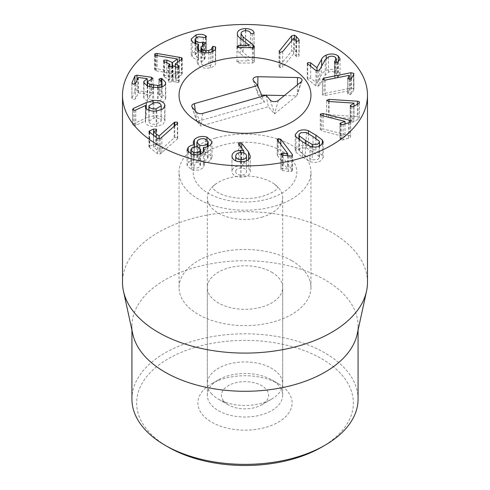 <?xml version="1.0" encoding="UTF-8"?>
<svg xmlns="http://www.w3.org/2000/svg" width="490" height="490" viewBox="0 0 490 490"><rect width="100%" height="100%" fill="white"/><g stroke="black" fill="none" stroke-linecap="round" stroke-linejoin="round"><path stroke-width="0.37" stroke-dasharray="2.45 1.84" d="M278.314 383.713L271.65 379.86A37.687 21.762 0 0 0 218.35 379.866A37.687 21.762 0 0 0 207.313 395.252A37.687 21.762 0 0 0 245 417.008A37.687 21.762 0 0 0 282.687 395.252A37.687 21.762 0 0 0 271.65 379.866A37.687 21.762 0 0 0 271.65 379.86L278.314 383.713A47.107 27.201 180 0 1 278.314 422.178A47.107 27.201 180 0 1 211.686 422.178A47.107 27.201 180 0 1 211.686 383.713A47.107 27.201 180 0 1 278.314 383.713M271.65 272.158A37.687 21.762 180 0 1 282.687 287.544A37.687 21.762 180 0 1 245 309.306A37.687 21.762 180 0 1 207.313 287.544A37.687 21.762 180 0 1 230.576 267.442A37.687 21.762 180 0 1 271.65 272.158M321.618 447.174A108.351 62.555 0 0 0 321.618 358.711A108.351 62.555 0 0 0 168.382 358.704A108.351 62.555 0 0 0 168.382 447.174M319.872 69.323L319.872 84.709L325.201 75.135L328.478 72.251C331.13 71.222 333.421 71.368 335.362 72.685L336.379 74.296L335.013 76.238L334.774 77.585L337.371 77.812L340.078 74.333L338.278 71.356C334.756 69.01 330.732 68.729 326.211 70.505C323.97 71.485 322.438 72.832 321.618 74.56L316.938 83.116L310.648 78.186L308.088 77.99L307.261 78.835L315.866 85.891L318.371 86.142L319.872 84.709M328.478 56.865L328.478 72.251M335.362 57.299L335.362 72.685M335.013 62.359L335.013 76.238M334.48 61.673L334.48 77.059L334.774 62.199M337.371 62.426L337.371 77.812M338.278 61.869L338.278 71.356M317.012 70.952L317.012 83.086M316.938 70.94L316.938 83.116M315.866 70.505L315.866 85.891M325.188 95.507L349.303 90.681L347.82 93.976L350.166 94.564L351.514 93.7L353.523 90.338L353.737 88.751L350.92 88.108L323.982 93.498L322.573 94.913L325.188 95.507L325.188 80.121M349.303 75.295L349.303 90.681M349.333 79.258L349.333 90.73M347.833 78.614L347.82 93.976L347.82 78.59M351.514 78.314L351.514 93.7M353.523 74.952L353.523 90.338M353.896 73.935L353.896 89.321L353.737 74.56M350.92 78.902L350.92 88.108M323.982 80.195L323.982 93.498M322.457 79.166L322.457 94.552L322.573 79.527M328.643 101.491L328.643 116.877L354.007 118.507L350.203 121.214L350.203 105.822M353.994 118.562L353.994 106.25L354.007 118.507M350.699 106.544L350.699 120.54M350.209 105.92L350.209 121.11L351.894 122.224L353.755 121.777L358.074 119.242L359.446 117.87L359.464 102.33M353.755 106.391L353.755 121.777M358.074 103.856L358.074 119.242M357.382 104.26L357.382 116.583L329.047 114.764L326.707 115.824L326.707 100.438M359.446 102.484L359.446 117.87C359.55 117.159 358.864 116.73 357.382 116.583M329.047 101.516L329.047 114.764M326.72 100.56L326.72 115.695L328.643 116.877M321.654 115.53L321.654 130.916L345.04 136.814L340.838 138.192L339.931 139.074L339.931 123.688M345.04 123.915L345.04 136.814M345.003 123.927L345.003 136.863M340.838 124.54L340.838 138.192M340.078 124.08L340.078 138.658L341.113 140.011L343.123 139.901L348.549 138.217L350.564 137.139L350.748 121.287M343.123 124.515L343.123 139.901M348.549 122.831L348.549 138.217M349.254 122.598L349.254 135.559L323.13 128.968L320.423 129.458L320.27 129.868L320.27 114.482M350.564 121.753L350.564 137.139C351.03 136.483 350.589 135.957 349.254 135.559M323.13 115.903L323.13 128.968M320.423 114.881L320.423 129.458L321.654 130.916M235.739 156.016L235.733 160.867M235.739 171.402C235.782 173.644 237.521 174.863 240.958 175.059C244.357 174.985 246.207 173.828 246.495 171.592L246.495 160.879L246.495 171.592C246.446 169.362 244.724 168.156 241.337 167.972C237.889 168.033 236.027 169.173 235.739 171.402M240.958 161.816L240.958 175.059M241.337 152.586L241.337 167.972M238.569 144.323L238.569 159.709L243.818 166.257L240.725 165.816C235.549 165.883 232.634 167.684 231.966 171.224L231.966 156.041M248.516 159.66L248.516 167.341L241.711 158.693L240.045 157.988L238.293 159.011L238.569 159.709M243.818 152.966L243.818 166.257M243.757 152.947L243.757 166.306M240.725 152.598L240.725 165.816M231.966 156.243L231.966 171.224C232.223 174.997 235.175 176.994 240.841 177.196C246.495 177.19 249.637 175.34 250.268 171.641L250.268 156.126M250.268 156.255L250.268 171.641L248.516 167.341M191.492 163.887L190.831 165.4L193.354 167.794C196.165 168.438 198.358 167.972 199.938 166.398L200.612 164.861L198.095 162.478C195.259 161.835 193.06 162.3 191.492 163.887L191.492 148.501M193.354 154.705L193.354 167.794M199.938 154.179L199.938 166.398M198.095 147.092L198.095 162.478M199.791 160.573C202.982 161.345 205.512 160.8 207.368 158.938L208.189 157.112L205.292 154.399C202.088 153.627 199.546 154.179 197.66 156.053L196.857 157.854L199.791 160.573L199.791 147.931M207.368 146.706L207.368 158.938M205.292 139.013L205.292 154.399M197.66 140.667L197.66 156.053M194.493 146.92L194.45 160.248C191.982 160.322 189.887 161.186 188.178 162.839L187.027 165.449L191.651 169.699C196.833 170.881 200.729 170.097 203.344 167.347L204.355 165.087L203.393 162.845C206.37 162.784 208.844 161.786 210.81 159.844L212.054 157.057L206.964 152.488C201.666 151.141 197.47 151.967 194.389 154.963L193.207 157.596L194.493 160.199M194.389 144.722L194.389 154.963M194.45 146.933L194.45 160.248M188.178 152.488L188.178 162.839M191.651 154.313L191.651 169.699M203.35 162.894L203.344 167.347M203.393 147.459L203.393 162.845M210.81 144.458L210.81 159.844M206.964 139.773L206.964 152.488M174.183 126.353L174.183 137.88L159.17 151.355L153.56 147.221L155.71 146.094L156.678 145.126L156.322 144.544L153.578 144.477L149.769 146.149L148.96 146.982L157.468 153.75L160.291 153.946L177.331 138.915L177.686 138.223L177.337 137.629L174.746 137.494L174.183 137.88M174.746 125.85L174.746 137.494M159.17 138.835L159.17 151.355M159.072 138.842L159.072 151.398M153.56 135.405L153.658 146.994L153.658 131.608M157.468 138.364L157.468 153.75M177.331 123.529L177.331 138.915M177.337 123.517L177.337 137.629M282.681 51.652L282.681 67.038L293.657 53.735L296.683 56.662L299.053 56.105L299.243 40.205M293.657 38.349L293.657 53.735M293.743 38.373L293.743 53.759M295.905 40.817L295.905 56.203M296.683 41.276L296.683 56.662M298.931 40.854L298.931 54.947L296.199 51.756L294.398 50.556L291.617 51.26L279.355 66.119L279.092 66.775L280.115 67.7L282.681 67.038M299.053 40.719L298.931 54.947M296.199 41.056L296.199 51.756M291.617 40.817L291.617 51.26M279.355 51.94L279.355 66.119M253.312 47.548L253.312 60.448L243.12 52.289L241.043 49.055C241.184 47.212 242.746 46.232 245.735 46.109C248.326 46.176 249.912 46.936 250.488 48.381L252.215 49.288L254.071 48.216L253.979 47.8C253.312 45.558 250.525 44.278 245.613 43.965C240.253 44.216 237.472 45.913 237.27 49.067L237.27 49.074C237.301 50.691 238.275 52.209 240.192 53.612L249.349 60.864L238.74 60.858L236.952 61.93L238.74 63.002L252.589 63.008L254.414 61.991L253.312 60.448M241.043 38.894L241.043 49.055L241.043 38.894M245.735 30.723L245.735 46.109M250.488 32.995L250.488 48.381M254.071 32.83L254.071 48.216M245.613 30.723L245.613 43.965M252.589 47.622L252.589 63.008M215.373 49.159L215.373 62.206L212.997 61.691L212.005 62.947L212.005 51.811M215.637 48.381L215.373 62.206M212.997 51.364L212.997 61.691M211.999 47.42L211.999 62.855C212.133 64.123 211.074 65.109 208.82 65.801C205.696 66.511 203.326 65.93 201.702 64.055L200.961 62.297L204.361 59.498L205.181 58.09L202.535 57.624C199.663 58.341 197.39 57.808 195.706 56.019L195.063 54.494L197.807 52.142L205.426 52.932L206.229 51.579L205.629 51.101C203.375 49.625 200.196 49.337 196.098 50.243L191.198 54.421L192.215 56.858C193.948 58.586 196.067 59.504 198.573 59.621L197.188 62.31L198.279 64.974C201.182 68.006 205.23 68.925 210.412 67.736C214.387 66.45 216.127 64.772 215.637 62.696L215.686 47.849M208.82 52.687L208.82 65.801M201.702 52.001L201.702 64.055M204.073 44.192L204.073 59.578M205.408 43.236L205.181 58.09M202.535 44.792L202.535 57.624M195.706 43.671L195.706 56.019M197.807 36.756L197.807 52.142M206.229 37.13L206.419 52.069L206.419 36.683M205.629 37.479L205.629 51.101M196.098 37.485L196.098 50.243M192.215 41.472L192.215 56.858M198.573 44.235L198.573 59.621M198.609 49.956L198.609 59.67M198.279 49.588L198.279 64.974M210.412 52.35L210.412 67.736M181.79 59.266L181.79 74.651L182.28 73.917L181.508 73.065L179.236 72.489L157.174 68.863L155.03 69.121L154.632 69.733L156.279 70.854L177.447 74.37L172.443 77.922L166.814 75.466L164.028 75.515L163.605 76.164L164.493 77.12L169.742 79.582L168.272 81.248L169.007 82.063L171.555 81.928L173.043 81.126L175.947 82.492L178.758 82.424L179.156 81.806L178.268 80.838L175.304 79.258L181.79 74.651M157.174 55.615L157.174 68.863M155.41 55.223L155.41 70.609M177.374 58.947L177.374 74.333M177.447 62.353L177.447 74.37M166.814 62.818L166.814 75.466M164.493 61.728L164.493 77.12M169.742 64.196L169.742 79.582L169.803 66.916M168.695 66.505L168.695 80.587M171.555 66.542L171.555 81.928M175.947 67.106L175.947 82.492M178.268 67.289L178.268 80.838M175.365 66.83L175.365 79.478L175.304 66.799M161.914 81.971L161.914 93.958L161.118 93.768L158.87 94.766L158.87 79.38M158.919 79.607L158.919 94.527L162.043 97.982L161.865 98.772C161.302 100.009 159.918 100.695 157.7 100.824L149.756 99.697L147.545 97.608L147.698 96.885L152.947 93.878L153.009 78.21M159.856 80.299L159.856 95.685M157.7 87.606L157.7 100.824M149.756 86.724L149.756 99.697M151.049 79.46L151.049 94.846M152.947 78.492L152.947 93.878L151.373 92.61L136.998 90.601L134.903 91.281L131.853 98.68L131.853 83.294M131.92 83.57L131.92 98.374L133.304 99.635L135.528 98.882L138.364 92.831L147.263 94.074L143.98 96.64L143.711 97.884L147.453 101.485L152.709 102.612L158.025 102.986C161.976 102.778 164.462 101.54 165.473 99.28L165.755 97.884L161.914 93.958M147.263 86.032L147.263 94.074M147.239 86.02L147.239 94.129M143.98 83.637L143.98 96.64M158.025 87.594L158.025 102.986M165.473 83.888L165.473 99.28M149.04 121.869C149.958 123.786 152.329 124.564 156.151 124.203L161.204 121.122L161.081 120.411C160.15 118.5 157.768 117.735 153.94 118.102L148.911 121.159L149.04 121.869L149.04 110.311M156.151 111.034L156.151 124.203M161.081 105.025L161.081 120.411M153.94 102.716L153.94 118.102M146.271 108.535L146.271 117.974L133.323 123.847L132.557 124.926L134.701 125.685L135.804 125.367L145.554 120.865L145.548 122.702C146.853 125.612 150.589 126.83 156.745 126.359L162.839 124.442L164.94 121.183L164.714 119.977C163.366 116.792 159.495 115.456 153.101 115.977L146.271 117.974M153.101 102.845L153.101 115.977M133.323 110.183L133.323 123.847M132.521 109.331L132.557 124.926L132.557 109.533M134.701 110.299L134.701 125.685M145.554 105.479L145.554 120.865M145.665 107.604L145.665 120.908M156.745 110.973L156.745 126.359M277.45 155.551L287.704 169.044L281.891 168.45L281.07 169.852L282.669 170.557L288.635 171.445L291.385 171.445L292.536 170.446L280.825 154.699L278.265 153.995L277.218 154.932L277.45 155.551L277.45 140.165M287.704 155.924L287.704 169.044M287.618 155.906L287.618 169.068M282.993 155.22L282.993 168.413M281.891 154.999L281.891 168.45M280.862 153.958L280.862 169.344L281.07 154.466M282.669 155.171L282.669 170.557M288.635 156.059L288.635 171.445M292.279 155.624L292.279 169.773M280.825 144.605L280.825 154.699M305.442 155.753L312.21 159.844L317.759 159.544L319.48 157.547L319.057 156.414L313 151.967L306.213 147.864L300.664 148.164L298.943 150.161L299.365 151.294L305.442 155.753L305.442 143.711M312.21 146.81L312.21 159.844M319.057 141.028L319.057 156.414M306.213 132.478L306.213 147.864M299.365 139.656L299.365 151.294M296.07 152.317L302.544 157.204L309.992 161.578C313.576 162.858 316.975 162.717 320.191 161.161L323.229 157.615L322.353 155.391L315.903 150.516L308.431 146.124C304.847 144.85 301.448 144.991 298.232 146.547L295.194 150.093L296.07 152.317L296.07 136.931M291.636 260.619A65.954 38.079 0 0 0 219.759 252.368A65.954 38.079 0 0 0 179.046 287.544A65.954 38.079 0 0 0 245 325.623A65.954 38.079 0 0 0 310.954 287.544A65.954 38.079 0 0 0 291.636 260.619M131.933 399.099A113.068 65.28 180 0 1 201.733 338.786A113.068 65.28 180 0 1 324.95 352.935A113.068 65.28 180 0 1 358.068 399.099M132.815 334.149A113.068 65.28 180 0 1 131.933 326.009A113.068 65.28 180 0 1 201.733 265.703A113.068 65.28 180 0 1 324.95 279.851A113.068 65.28 180 0 1 358.068 326.009A113.068 65.28 180 0 1 357.185 334.149M367.488 282.381A122.488 70.719 0 0 0 331.614 232.376A122.488 70.719 0 0 0 198.125 217.046A122.488 70.719 0 0 0 122.512 282.381M196.453 112.167L200.827 126.077L268.349 106.734L274.529 113.925L296.689 95.789L284.365 95.544M266.07 95.256L268.349 106.734M278.326 100.487L274.529 113.925M301.172 81.793L296.689 95.789M257.801 85.775L257.722 93.78L258.279 95.017L264.459 102.208L196.943 121.557L200.827 126.077M261.574 95.085L258.279 95.017M262.101 96.389L264.459 102.208M195.283 110.801L196.943 121.557M223.899 401.298A23.557 13.598 0 0 0 228.346 404.863A23.557 13.598 0 0 0 261.654 404.863A23.557 13.598 0 0 0 263.357 386.726A23.557 13.598 0 0 0 232.309 383.793A23.557 13.598 0 0 0 223.899 401.298M211.239 393.384A37.687 21.762 0 0 0 218.35 399.093A37.687 21.762 0 0 0 271.65 399.093A37.687 21.762 0 0 0 282.687 383.707A37.687 21.762 0 0 0 245 361.951A37.687 21.762 0 0 0 207.313 383.707A37.687 21.762 0 0 0 211.239 393.384M261.758 217.205A37.687 21.762 0 0 0 282.687 197.709A37.687 21.762 0 0 0 274.461 184.142A37.687 21.762 0 0 0 215.539 184.142A37.687 21.762 0 0 0 207.313 197.709A37.687 21.762 0 0 0 211.239 207.386A37.687 21.762 0 0 0 261.758 217.205M215.68 138.039A65.954 38.079 180 0 1 310.954 172.149A65.954 38.079 180 0 1 245 210.228A65.954 38.079 180 0 1 179.046 172.149A65.954 38.079 180 0 1 215.68 138.039M318.371 70.75L318.371 86.142M325.201 59.749L325.201 75.135M337.898 62.132L337.898 77.518M326.211 58.353L326.211 70.505M321.618 66.193L321.618 74.56M310.648 66.413L310.648 78.186M307.659 64.074L307.659 79.46M350.166 79.178L350.166 94.564M351.894 106.838L351.894 122.224M341.113 124.619L341.113 140.011M240.841 161.81L240.841 177.196M241.711 148.237L241.711 158.693M240.045 146.167L240.045 157.988M155.71 130.708L155.71 146.094M156.322 130.352L156.322 144.544M153.578 131.657L153.578 144.477M149.769 132.533L149.769 146.149M149.364 132.22L149.364 147.606M160.291 138.56L160.291 153.946M161.89 137.396L161.89 152.782M294.398 39.114L294.398 50.556M280.115 52.314L280.115 67.7M254.414 46.605L254.414 61.991L254.414 46.605M243.12 40.529L243.12 52.289M252.215 33.902L252.215 49.288M253.979 33.179L253.979 47.8M237.27 33.688L237.27 49.067L237.27 33.688M240.192 38.226L240.192 53.612M238.74 63.002L238.74 60.858M211.999 51.811L211.999 62.855M204.361 44.112L204.361 59.498M202.762 44.676L202.762 57.563M203.295 37.246L203.295 52.632M205.426 37.546L205.426 52.932M181.508 59.468L181.508 73.065M179.236 61.079L179.236 72.489M155.03 54.99L155.03 69.121M156.279 55.468L156.279 70.854M172.443 65.905L172.443 77.922M172.064 66.175L172.064 77.928M164.028 61.452L164.028 75.515M172.664 65.752L172.664 81.138M173.043 65.74L173.043 81.126M178.758 67.038L178.758 82.424M161.118 81.015L161.118 93.768M161.865 86.938L161.865 98.772M153.597 87.343L153.597 100.493M147.698 81.499L147.698 96.885M151.373 79.386L151.373 92.61M136.998 79.993L136.998 90.601M134.903 84.096L134.903 91.281M135.528 83.496L135.528 98.882M138.027 77.543L138.027 92.928M138.364 77.445L138.364 92.831M147.453 86.099L147.453 101.485M152.709 87.226L152.709 102.612M135.804 109.981L135.804 125.367M145.548 107.316L145.548 122.702M164.714 106.949L164.714 119.977M291.385 156.059L291.385 171.445M278.265 141.236L278.265 153.995M313 136.581L313 151.967M302.544 141.818L302.544 157.204M309.992 146.192L309.992 161.578M322.353 144.262L322.353 155.391M315.903 138.535L315.903 150.516M308.431 133.617L308.431 146.124M202.768 113.392L200.673 125.311M270.26 100.125L274.48 113.27M297.418 84.862L297.326 94.576L301.95 80.74M253.502 80.636L257.722 93.78L253.097 79.944M192.27 107.292L196.49 120.436L191.86 106.6M268.036 198.946A51.824 29.921 180 0 1 193.281 170.269A51.824 29.921 180 0 1 273.677 147.227A51.824 29.921 180 0 1 268.036 198.946M218.35 379.866L211.686 383.713M282.687 395.252L282.687 287.544M207.313 395.252L207.313 287.544M336.379 62.647L336.379 74.296M340.078 58.947L340.078 74.333M307.261 63.449L307.261 78.835M347.741 78.32L347.741 93.706M190.831 165.4L190.831 154.031M200.612 164.861L200.612 153.903M208.189 157.112L208.189 146.363M196.857 157.854L196.857 146.841M193.207 142.21L193.207 157.596M187.027 150.062L187.027 165.449M204.355 149.701L204.355 165.087M212.054 141.671L212.054 157.057M153.511 135.363L153.511 147.141M156.678 129.74L156.678 145.126M148.96 131.596L148.96 146.982M177.686 122.837L177.686 138.223M279.092 51.389L279.092 66.775M236.952 46.544L236.952 61.93M200.961 51.664L200.961 62.297M195.063 43.439L195.063 54.494M191.198 39.035L191.198 54.421M197.188 46.924L197.188 62.31M182.28 58.531L182.28 73.917M154.632 54.347L154.632 69.733M163.605 60.778L163.605 76.164M169.871 66.928L169.871 79.705M168.272 65.862L168.272 81.248M179.156 66.419L179.156 81.806M175.236 66.769L175.236 79.356M162.043 86.871L162.043 97.982M147.545 86.13L147.545 97.608M143.711 82.498L143.711 97.884M165.755 82.498L165.755 97.884M161.204 121.122L161.204 109.901M148.911 121.159L148.911 110.262M145.383 106.477L145.383 121.863M164.94 105.797L164.94 121.183M292.536 155.061L292.536 170.446M277.218 139.546L277.218 154.932M319.48 157.547L319.48 146.106M298.943 150.161L298.943 139.35M323.229 142.229L323.229 157.615M295.194 134.707L295.194 150.093M310.954 287.544L310.954 172.149M179.046 287.544L179.046 172.149M131.933 326.009L131.933 330.095M358.068 326.009L358.068 330.095M261.654 404.863L271.65 399.093M228.346 404.863L218.35 399.093M282.687 383.707L282.687 197.709M207.313 383.707L207.313 197.709M215.539 184.142C212.654 186.696 211.472 187.933 211.986 187.842L211.986 187.223C211.594 187.468 213.132 188.944 216.598 191.651C222.742 195.865 232.401 198.181 245.57 198.609C251.885 198.517 257.642 197.721 262.848 196.221C271.227 193.262 276.005 190.684 277.187 188.485L278.014 187.223L278.014 187.842C278.528 187.933 277.346 186.696 274.461 184.142"/><path stroke-width="0.73" d="M168.382 447.174L165.05 445.251L168.382 447.18A108.351 62.555 0 0 0 168.382 447.18L168.382 447.174A108.351 62.555 0 0 0 321.618 447.174L324.95 445.251A113.068 65.28 180 0 1 165.05 445.257A113.068 65.28 180 0 1 165.05 445.251A113.068 65.28 180 0 1 131.933 399.099L131.933 330.095M338.278 55.97L340.078 58.947L337.371 62.426L334.774 62.199L335.013 60.852L336.379 58.91L335.362 57.299C333.421 55.983 331.13 55.836 328.478 56.865L325.201 59.749L319.872 69.323L318.371 70.75L315.866 70.505L307.261 63.449L308.088 62.604L310.648 62.8L316.938 67.73L321.618 59.174C322.438 57.446 323.97 56.099 326.211 55.119C330.732 53.343 334.756 53.624 338.278 55.97L338.278 61.869M335.013 60.852L335.013 62.359M334.774 62.199L334.48 61.673M317.012 67.7L317.012 70.952M316.938 67.73L316.938 70.94M322.573 79.527L323.982 78.112L350.92 72.722L353.737 73.365L353.523 74.952L351.514 78.314L350.166 79.178L347.82 78.59L349.303 75.295L325.188 80.121L322.457 79.166M349.333 75.344L349.333 79.258M353.737 74.56L353.896 73.935M350.92 72.722L350.92 78.902M323.982 78.112L323.982 80.195M357.382 101.197C358.864 101.344 359.55 101.773 359.446 102.484L358.074 103.856L353.755 106.391L351.894 106.838L350.209 105.724L354.007 103.121L328.643 101.491L326.72 100.309L329.047 99.378L357.382 101.197L357.382 104.26M354.007 103.121L354.007 106.244L353.994 103.169M350.699 105.154L350.699 106.544M329.047 99.378L329.047 101.516M349.254 120.172C350.589 120.571 351.03 121.097 350.564 121.753L348.549 122.831L343.123 124.515L341.113 124.619L340.078 123.272L345.04 121.428L321.654 115.53L320.423 114.072L323.13 113.582L349.254 120.172L349.254 122.598M345.04 121.428L345.04 123.915M345.003 121.477L345.003 123.927M340.838 122.806L340.838 124.54M339.931 123.688L340.078 124.08M350.748 121.287L350.564 121.753M323.13 113.582L323.13 115.903M320.27 114.482L320.423 114.881M240.958 159.667C244.357 159.599 246.207 158.442 246.495 156.206C246.446 153.976 244.724 152.77 241.337 152.586C237.889 152.647 236.027 153.787 235.739 156.016C235.782 158.258 237.521 159.477 240.958 159.667L240.958 161.816M235.739 156.016L235.733 160.867M246.495 156.206L246.495 160.879L246.495 156.206M238.293 143.662L240.045 142.602L241.711 143.307L248.516 151.955L250.268 156.255C249.637 159.954 246.495 161.804 240.841 161.81C235.175 161.608 232.223 159.611 231.966 155.838C232.634 152.298 235.549 150.497 240.725 150.43L243.818 150.871L238.293 143.705M243.818 150.871L243.818 152.966M243.757 150.92L243.757 152.947M240.725 150.43L240.725 152.598M248.516 151.955L248.516 159.66M193.354 152.402C196.165 153.052 198.358 152.586 199.938 151.012L200.612 149.475L198.095 147.092C195.259 146.449 193.06 146.914 191.492 148.501L190.831 150.013L193.354 152.402L193.354 154.705M199.938 151.012L199.938 154.179M207.368 143.552L208.189 141.726L205.292 139.013C202.088 138.241 199.546 138.793 197.66 140.667L196.857 142.468L199.791 145.187C202.982 145.959 205.512 145.414 207.368 143.552L207.368 146.706M199.791 145.187L199.791 147.931M194.493 144.813L193.207 142.21L194.389 139.577C197.47 136.581 201.666 135.755 206.964 137.102L212.054 141.671L210.81 144.458C208.844 146.4 206.37 147.398 203.393 147.459L203.35 151.955C200.729 154.711 196.833 155.495 191.651 154.313L187.027 150.062L188.178 147.453C189.887 145.799 191.982 144.936 194.45 144.862L194.493 146.92M194.389 139.577L194.389 144.722M194.45 144.862L194.45 146.933M188.178 147.453L188.178 152.488M203.35 147.508L204.355 149.701L203.344 151.961M206.964 137.102L206.964 139.773M174.183 122.494L174.746 122.108L177.337 122.243L177.686 122.837L177.331 123.529L160.291 138.56L157.468 138.364L148.96 131.596L149.769 130.763L153.578 129.09L156.322 129.158L156.678 129.74L155.71 130.708L153.56 131.835L159.072 136.012L174.183 122.494L174.183 126.353M174.746 122.108L174.746 125.85M159.17 135.969L159.17 138.835M159.072 136.012L159.072 138.842M153.658 131.608L153.56 135.405M177.337 122.243L177.337 123.517M291.617 35.874L294.398 35.17L296.199 36.37L298.931 39.561L299.053 40.719L296.683 41.276L293.657 38.349L282.681 51.652L280.115 52.314L279.092 51.389L291.617 35.874L291.617 40.817M298.931 39.561L298.931 40.854M299.243 40.205L299.053 40.719M296.199 36.37L296.199 41.056M279.355 50.733L279.355 51.94M253.312 45.062L254.414 46.605L252.589 47.622L238.74 47.616L236.952 46.544L238.74 45.472L249.349 45.478L240.192 38.226C238.275 36.824 237.301 35.305 237.27 33.681C237.472 30.527 240.253 28.83 245.613 28.579C250.525 28.892 253.312 30.172 253.979 32.414L254.071 32.83L252.215 33.902L250.488 32.995C249.912 31.55 248.326 30.79 245.735 30.723C242.746 30.846 241.184 31.826 241.043 33.669L243.12 36.903L253.312 45.062L253.312 47.548M241.043 33.669L241.043 38.894L241.043 33.669M245.613 28.579L245.613 30.723M215.373 46.82L215.637 47.309C216.127 49.386 214.387 51.064 210.412 52.35C205.23 53.539 201.182 52.62 198.279 49.588L197.188 46.924L198.573 44.235C196.067 44.118 193.948 43.2 192.215 41.472L191.198 39.035L196.098 34.857C200.196 33.951 203.375 34.239 205.629 35.715L206.229 36.193L205.426 37.546L197.807 36.756L195.063 39.108L195.706 40.633C197.39 42.422 199.663 42.955 202.535 42.238L205.181 42.704L204.361 44.112L200.961 46.911L201.702 48.669C203.326 50.544 205.696 51.125 208.82 50.415C211.074 49.723 212.133 48.737 211.999 47.469L212.997 46.305L215.373 46.82L215.373 49.159M215.686 47.849L215.637 48.381M212.997 46.305L212.997 51.364M212.005 51.811L211.999 47.42M208.82 50.415L208.82 52.687M201.702 48.669L201.702 52.001M205.181 42.704L205.408 43.236M202.535 42.238L202.535 44.792M195.706 40.633L195.706 43.671M206.419 36.683L206.229 36.193L206.229 37.13M205.629 35.715L205.629 37.479M196.098 34.857L196.098 37.485M198.609 44.284L198.609 49.956M178.268 65.452L179.156 66.419L178.758 67.038L175.947 67.106L173.043 65.74L171.555 66.542L169.007 66.677L168.272 65.862L169.742 64.196L164.493 61.728L163.605 60.778L164.028 60.129L166.814 60.08L172.443 62.536L177.447 58.978L156.279 55.468L154.632 54.347L155.03 53.735L157.174 53.477L181.508 57.679L182.28 58.531L181.79 59.266L175.304 63.872L178.268 65.452L178.268 67.289M157.174 53.477L157.174 55.615M177.447 58.978L177.447 62.353M166.814 60.08L166.814 62.818M169.803 66.916L169.742 64.196M168.695 65.201L168.695 66.505M175.304 63.872L175.365 66.83M161.914 78.572L165.755 82.498L165.473 83.888C164.462 86.154 161.976 87.392 158.025 87.594L152.709 87.226L147.453 86.099L143.711 82.498L143.98 81.254L147.263 78.688L138.364 77.445L135.528 83.496L133.304 84.249L131.92 82.988L134.903 75.895L136.998 75.215L151.373 77.224L152.947 78.492L147.698 81.499L147.545 82.222L149.756 84.311L157.7 85.438C159.918 85.309 161.302 84.623 161.865 83.386L162.043 82.59L158.919 79.141L161.118 78.382L161.914 78.572L161.914 81.971M157.7 85.438L157.7 87.606M149.756 84.311L149.756 86.724M147.263 78.688L147.263 86.032M147.239 78.743L147.239 86.02M143.98 81.254L143.98 83.637M156.151 108.817L161.204 105.736L161.081 105.025C160.15 103.114 157.768 102.349 153.94 102.716L148.911 105.773L149.04 106.483C149.958 108.4 152.329 109.178 156.151 108.817L156.151 111.034M149.04 106.483L149.04 110.311M146.271 102.588L153.101 100.591C159.495 100.07 163.366 101.406 164.714 104.591L164.94 105.797L162.839 109.056L156.745 110.973C150.589 111.444 146.853 110.226 145.548 107.316L145.554 105.479L135.804 109.981L134.701 110.299L132.557 109.533L133.323 108.462L146.271 102.588L146.271 108.535M153.101 100.591L153.101 102.845M133.323 108.462L133.323 110.183M145.665 105.522L145.665 107.604M292.279 154.387L292.536 155.061L291.385 156.059L282.669 155.171L281.07 154.466L281.891 153.064L287.704 153.658L277.218 139.546L278.265 138.609L280.825 139.313L292.279 154.387L292.279 155.624M287.704 153.658L287.704 155.924M287.618 153.682L287.618 155.906M282.993 153.027L282.993 155.22M281.891 153.064L281.891 154.999M281.07 154.466L280.862 153.958M280.825 139.313L280.825 144.605M312.21 144.458L317.759 144.158L319.48 142.161L319.057 141.028L313 136.581L306.213 132.478L300.664 132.778L298.943 134.775L299.365 135.908L305.442 140.367L312.21 144.458L312.21 146.81M299.365 135.908L299.365 139.656M302.544 141.818L296.07 136.931L295.194 134.707L298.232 131.161C301.448 129.605 304.847 129.464 308.431 130.738L315.903 135.13L322.353 140.005L323.229 142.229L320.191 145.775C316.975 147.331 313.576 147.472 309.992 146.192L302.544 141.818M158.386 145.224A122.488 70.719 180 0 1 122.512 95.219A122.488 70.719 180 0 1 245 24.5A122.488 70.719 180 0 1 367.488 95.219A122.488 70.719 180 0 1 291.875 160.549A122.488 70.719 180 0 1 158.386 145.224M291.636 68.294A65.954 38.079 180 0 1 310.954 95.219A65.954 38.079 180 0 1 245 133.298A65.954 38.079 180 0 1 179.046 95.219A65.954 38.079 180 0 1 219.759 60.037A65.954 38.079 180 0 1 291.636 68.294M358.068 330.095L358.068 399.099A113.068 65.28 180 0 1 324.95 445.251M366.532 291.201L357.185 334.149A113.068 65.28 180 0 1 245 391.29A113.068 65.28 180 0 1 132.815 334.149L123.468 291.201A122.488 70.719 0 0 0 158.386 332.385A122.488 70.719 0 0 0 284.714 349.278A122.488 70.719 0 0 0 366.532 291.201A122.488 70.719 0 0 0 367.488 282.381L367.488 95.219M122.512 95.219L122.512 282.381A122.488 70.719 0 0 0 123.468 291.201M257.691 85.505L253.502 80.636A4.71 2.72 180 0 1 253.097 79.944A4.71 2.72 180 0 1 257.887 76.71L297.491 77.506A4.71 2.72 180 0 1 301.95 80.74A4.71 2.72 180 0 1 301.172 81.793L278.326 100.487A4.71 2.72 180 0 1 270.26 100.125L266.07 95.256L202.768 113.392C200.085 113.98 197.978 113.57 196.453 112.167L192.27 107.292A4.71 2.72 180 0 1 191.86 106.6A4.71 2.72 180 0 1 194.395 103.647L257.691 85.505L262.101 96.389M257.887 76.71L257.801 85.775M284.365 95.544L261.574 95.085M215.68 61.109A65.954 38.079 180 0 1 310.954 95.219A65.954 38.079 180 0 1 245 133.298A65.954 38.079 180 0 1 179.046 95.219A65.954 38.079 180 0 1 215.68 61.109M326.211 55.119L326.211 58.353M321.618 59.174L321.618 66.193M310.648 62.8L310.648 66.413M241.711 143.307L241.711 148.237M240.045 142.602L240.045 146.167M156.322 129.158L156.322 130.352M153.578 129.09L153.578 131.657M149.769 130.763L149.769 132.533M294.398 35.17L294.398 39.114M243.12 36.903L243.12 40.529M253.979 32.414L253.979 33.179M238.74 45.472L238.74 47.616M211.999 47.653L211.999 51.811M202.762 42.177L202.762 44.676M181.508 57.679L181.508 59.468M179.236 57.103L179.236 61.079M155.03 53.735L155.03 54.99M172.443 62.536L172.443 65.905M172.064 62.542L172.064 66.175M164.028 60.129L164.028 61.452M175.304 64.055L175.304 66.799M161.118 78.382L161.118 81.015M161.865 83.386L161.865 86.938M153.597 85.107L153.597 87.343M151.373 77.224L151.373 79.386M136.998 75.215L136.998 79.993M134.903 75.895L134.903 84.096M164.714 104.591L164.714 106.949M278.265 138.609L278.265 141.236M305.442 140.367L305.442 143.711M322.353 140.005L322.353 144.262M315.903 135.13L315.903 138.535M308.431 130.738L308.431 133.617M297.491 77.506L297.418 84.862M194.395 103.647L195.283 110.801M336.379 58.91L336.379 62.647M190.831 154.031L190.831 150.013M200.612 153.903L200.612 149.475M208.189 146.363L208.189 141.726M196.857 146.841L196.857 142.468M153.511 131.755L153.511 135.363M200.961 46.911L200.961 51.664M195.063 39.108L195.063 43.439M169.871 64.319L169.871 66.928M175.236 63.97L175.236 66.769M162.043 82.59L162.043 86.871M147.545 82.222L147.545 86.13M161.204 109.901L161.204 105.736M148.911 110.262L148.911 105.773M319.48 146.106L319.48 142.161M298.943 139.35L298.943 134.775"/></g></svg>

